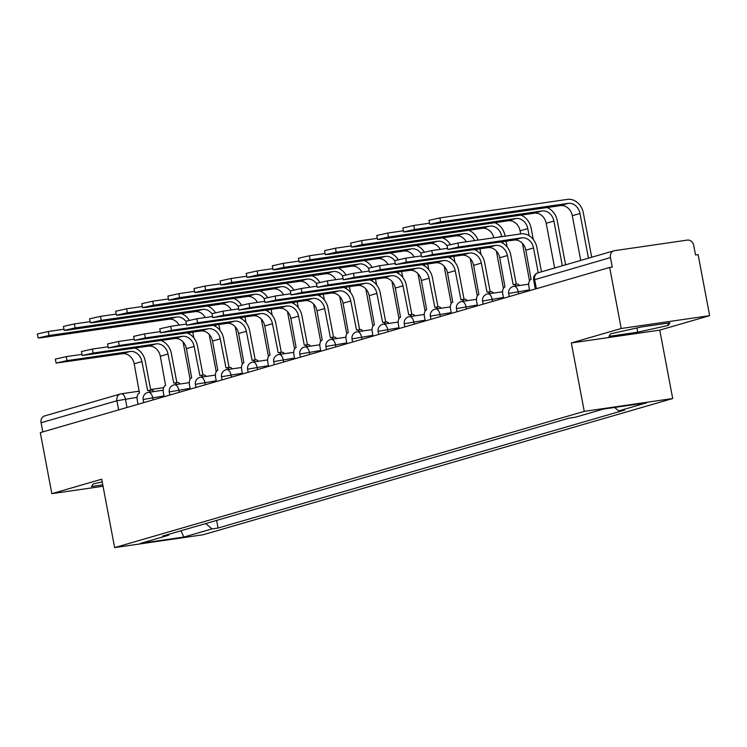 <?xml version="1.0" encoding="UTF-8"?>
<svg xmlns="http://www.w3.org/2000/svg" width="747" height="747" viewBox="0 0 747 747"><rect width="100%" height="100%" fill="white"/><g stroke="black" fill="none" stroke-linecap="round" stroke-linejoin="round"><path stroke-width="1.12" d="M709.65 315.654L621.205 328.493L609.673 267.454L40.31 432.625L51.842 493.674L101.713 479.201L114.636 547.607L203.081 534.768L672.702 398.524L659.778 330.118L709.65 315.654L698.118 254.606L695.541 254.979L693.739 245.474A6.256 5.192 73.8 0 0 687.427 240.086L614.454 250.684A6.256 5.192 73.8 0 0 613.866 250.805A6.256 5.192 73.8 0 0 610.458 257.566L533.647 279.976L535.356 289.014M621.205 328.493L571.334 342.966L584.257 411.373L114.636 547.607M609.673 267.454L612.251 267.081L610.458 257.566M51.842 493.674L103.049 486.232M42.822 431.897L41.085 422.746A6.256 5.192 -106.2 0 1 44.503 415.986L120.314 393.986A6.256 5.192 73.8 0 0 116.906 400.747L41.085 422.746M205.724 523.572L211.989 528.913L183.865 537.065L140.548 543.358L168.663 535.207L169.28 534.142M211.989 528.913L218.049 528.036L624.735 410.047L618.675 410.934L646.79 402.773L603.473 409.067L575.358 417.218L569.298 418.096L162.603 536.085L168.663 535.207M672.702 398.524L584.257 411.373M102.227 481.908L93.272 483.897L91.489 486.493L102.787 484.85M659.778 330.118L571.334 342.966M641.271 326.999L610.757 333.769L608.973 336.374L637.705 332.2L668.22 325.431L670.003 322.825L641.271 326.999M216.602 520.416L218.049 528.036M618.675 410.934L614.594 407.451M183.865 537.065L180.923 530.772M667.79 323.152L668.22 325.431M636.902 327.97L637.705 332.2M56.1 363.079L55.343 359.092L66.259 356.646L67.015 360.633L56.1 363.079L122.359 353.714A11.728 9.739 -106.2 0 1 134.208 363.808L139.456 393.025A6.256 3.464 -98.3 0 0 137.271 400.131L138.055 404.267M150.754 390.177L145.254 361.09A15.799 13.119 73.8 0 0 134.964 348.093M151.015 390.158A6.256 3.464 81.7 0 1 151.277 390.102A6.256 3.464 81.7 0 1 153.957 391.568M150.605 392.054A6.256 3.464 -98.3 0 0 147.925 390.588A6.256 3.464 -98.3 0 0 147.663 390.644L141.902 361.576A11.728 9.739 -106.2 0 0 130.062 351.473L67.015 360.633M81.993 354.358L66.259 356.646M38.106 337.961L37.35 333.974L48.266 331.519L49.022 335.506L38.106 337.961L41.328 337.737L168.831 319.23A11.728 9.739 -106.2 0 1 179.159 325.113M189.421 332.62L189.71 334.17M183.052 341.893L190.111 379.261M193.865 337.915L192.773 332.135M189.243 320.192A15.799 13.119 73.8 0 0 181.437 313.619M63.999 329.24L48.266 331.519M49.022 335.506L176.525 316.989A11.728 9.739 -106.2 0 1 185.928 321.443M82.207 355.507L81.451 351.52L92.367 349.064L93.123 353.06L82.207 355.507L148.466 346.132A11.728 9.739 -106.2 0 1 160.316 356.235L165.573 385.452A6.256 3.464 -98.3 0 0 163.378 392.558L164.163 396.694M176.862 382.604L171.362 353.518A15.799 13.119 73.8 0 0 161.072 340.52M177.123 382.585A6.256 3.464 81.7 0 1 177.384 382.529A6.256 3.464 81.7 0 1 180.074 383.995M176.722 384.481A6.256 3.464 -98.3 0 0 174.032 383.015A6.256 3.464 -98.3 0 0 173.771 383.071L168.01 354.003A11.728 9.739 -106.2 0 0 156.17 343.9L93.123 353.06M108.1 346.785L92.367 349.064M108.315 347.934L107.559 343.947L118.484 341.491L119.231 345.478L108.315 347.934L174.574 338.559A11.728 9.739 -106.2 0 1 186.423 348.662L191.68 377.879A6.256 3.464 -98.3 0 0 189.486 384.985L190.27 389.122M202.969 375.031L197.469 345.936A15.799 13.119 73.8 0 0 187.18 332.947M203.231 375.013A6.256 3.464 81.7 0 1 203.492 374.957A6.256 3.464 81.7 0 1 206.181 376.413M202.829 376.899A6.256 3.464 -98.3 0 0 200.14 375.442A6.256 3.464 -98.3 0 0 199.879 375.498L194.117 346.431A11.728 9.739 -106.2 0 0 182.277 336.327L119.231 345.478M134.208 339.213L118.484 341.491M64.214 330.389L63.458 326.402L74.373 323.946L75.13 327.933L64.214 330.389L67.435 330.165L194.939 311.648A11.728 9.739 -106.2 0 1 205.266 317.54M215.528 325.048L215.818 326.598M209.16 334.32L216.219 371.689M219.973 330.342L218.88 324.562M215.351 312.62A15.799 13.119 73.8 0 0 207.545 306.037M90.107 321.658L74.373 323.946M75.13 327.933L202.642 309.417A11.728 9.739 -106.2 0 1 212.036 313.871M90.322 322.816L89.565 318.829L100.49 316.373L101.237 320.36L90.322 322.816L93.543 322.592L221.047 304.076A11.728 9.739 -106.2 0 1 231.374 309.968M241.636 317.475L241.925 319.025M235.268 326.747L242.327 364.116M246.08 322.769L244.988 316.989M241.458 305.037A15.799 13.119 73.8 0 0 233.652 298.464M116.215 314.085L100.49 316.373M101.237 320.36L228.75 301.844A11.728 9.739 -106.2 0 1 238.144 306.298M134.423 340.361L133.666 336.374L144.591 333.918L145.338 337.905L134.423 340.361L200.691 330.986A11.728 9.739 -106.2 0 1 212.531 341.09L217.788 370.297A6.256 3.464 -98.3 0 0 215.594 377.403L216.378 381.549M229.077 367.459L223.577 338.363A15.799 13.119 73.8 0 0 213.287 325.375M229.338 367.431A6.256 3.464 81.7 0 1 229.6 367.375A6.256 3.464 81.7 0 1 232.289 368.841M228.937 369.326A6.256 3.464 -98.3 0 0 226.248 367.869A6.256 3.464 -98.3 0 0 225.986 367.926L220.225 338.849A11.728 9.739 -106.2 0 0 208.385 328.755L145.338 337.905M160.316 331.64L144.591 333.918M160.53 332.788L159.774 328.801L170.699 326.346L171.446 330.333L160.53 332.788L226.799 323.414A11.728 9.739 -106.2 0 1 238.638 333.507L243.895 362.725A6.256 3.464 -98.3 0 0 241.701 369.83L242.486 373.976M255.185 359.877L249.685 330.79A15.799 13.119 73.8 0 0 239.395 317.802M255.446 359.858A6.256 3.464 81.7 0 1 255.707 359.802A6.256 3.464 81.7 0 1 258.397 361.268M255.044 361.753A6.256 3.464 -98.3 0 0 252.355 360.287A6.256 3.464 -98.3 0 0 252.094 360.343L246.333 331.276A11.728 9.739 -106.2 0 0 234.493 321.182L171.446 330.333M186.423 324.058L170.699 326.346M186.638 325.216L185.882 321.229L196.806 318.773L197.563 322.76L186.638 325.216L252.906 315.841A11.728 9.739 -106.2 0 1 264.746 325.935L270.003 355.152A6.256 3.464 -98.3 0 0 267.818 362.258L268.593 366.394M281.292 352.304L275.802 323.218A15.799 13.119 73.8 0 0 265.502 310.229M281.554 352.285A6.256 3.464 81.7 0 1 281.815 352.229A6.256 3.464 81.7 0 1 284.504 353.695M281.152 354.181A6.256 3.464 -98.3 0 0 278.463 352.715A6.256 3.464 -98.3 0 0 278.201 352.771L272.45 323.703A11.728 9.739 -106.2 0 0 260.6 313.609L197.563 322.76M212.531 316.485L196.806 318.773M116.429 315.234L115.673 311.247L126.598 308.8L127.345 312.788L116.429 315.234L119.651 315.019L247.154 296.503A11.728 9.739 -106.2 0 1 257.482 302.395M267.743 309.902L268.033 311.452M261.375 319.165L268.434 356.543M272.188 315.197L271.096 309.417M267.566 297.465A15.799 13.119 73.8 0 0 259.76 290.891M142.322 306.513L126.598 308.8M127.345 312.788L254.858 294.271A11.728 9.739 -106.2 0 1 264.251 298.716M142.537 307.661L141.781 303.674L152.705 301.228L153.452 305.215L142.537 307.661L145.758 307.447L273.262 288.93A11.728 9.739 -106.2 0 1 283.589 294.822M293.851 302.33L294.141 303.87M287.483 311.592L294.542 348.97M298.296 307.615L297.203 301.844M293.674 289.892A15.799 13.119 73.8 0 0 285.868 283.318M168.43 298.94L152.705 301.228M153.452 305.215L280.965 286.699A11.728 9.739 -106.2 0 1 290.359 291.143M168.645 300.089L167.888 296.101L178.813 293.646L179.569 297.633L168.645 300.089L171.866 299.874L299.37 281.358A11.728 9.739 -106.2 0 1 309.697 287.25M319.959 294.757L320.248 296.298M313.591 304.02L320.65 341.398M324.403 300.042L323.311 294.262M319.781 282.319A15.799 13.119 73.8 0 0 311.975 275.746M194.537 291.367L178.813 293.646M179.569 297.633L307.073 279.126A11.728 9.739 -106.2 0 1 316.467 283.571M212.746 317.634L211.999 313.647L222.914 311.2L223.67 315.187L212.746 317.634L279.014 308.268A11.728 9.739 -106.2 0 1 290.854 318.362L296.111 347.579A6.256 3.464 -98.3 0 0 293.926 354.685L294.701 358.821M307.4 344.731L301.909 315.645A15.799 13.119 73.8 0 0 291.61 302.647M307.661 344.712A6.256 3.464 81.7 0 1 307.923 344.656A6.256 3.464 81.7 0 1 310.612 346.122M307.26 346.608A6.256 3.464 -98.3 0 0 304.571 345.142A6.256 3.464 -98.3 0 0 304.309 345.198L298.557 316.13A11.728 9.739 -106.2 0 0 286.708 306.027L223.67 315.187M238.638 308.913L222.914 311.2M194.752 292.516L194.005 288.529L204.921 286.073L205.677 290.06L194.752 292.516L197.974 292.301L325.487 273.785A11.728 9.739 -106.2 0 1 335.805 279.677M346.066 287.175L346.365 288.725M339.698 296.447L346.757 333.825M350.511 292.469L349.419 286.689M345.889 274.747A15.799 13.119 73.8 0 0 338.083 268.173M220.645 283.795L204.921 286.073M205.677 290.06L333.181 271.553A11.728 9.739 -106.2 0 1 342.574 275.998M238.853 310.061L238.106 306.074L249.022 303.627L249.778 307.615L238.853 310.061L305.121 300.686A11.728 9.739 -106.2 0 1 316.961 310.789L322.218 340.006A6.256 3.464 -98.3 0 0 320.033 347.112L320.818 351.249M333.507 337.158L328.017 308.072A15.799 13.119 73.8 0 0 317.727 295.074M333.769 337.14A6.256 3.464 81.7 0 1 334.03 337.084A6.256 3.464 81.7 0 1 336.72 338.55M333.367 339.035A6.256 3.464 -98.3 0 0 330.678 337.569A6.256 3.464 -98.3 0 0 330.417 337.625L324.665 308.558A11.728 9.739 -106.2 0 0 312.816 298.455L249.778 307.615M264.746 301.34L249.022 303.627M220.86 284.943L220.113 280.956L231.028 278.5L231.785 282.487L220.86 284.943L224.081 284.719L351.594 266.212A11.728 9.739 -106.2 0 1 361.912 272.095M372.174 279.602L372.473 281.152M365.806 288.874L372.865 326.243M376.619 284.896L375.526 279.117M371.997 267.174A15.799 13.119 73.8 0 0 364.191 260.591M246.753 276.222L231.028 278.5M231.785 282.487L359.288 263.971A11.728 9.739 -106.2 0 1 368.682 268.425M264.961 302.488L264.214 298.501L275.129 296.045L275.886 300.033L264.961 302.488L331.229 293.113A11.728 9.739 -106.2 0 1 343.069 303.217L348.326 332.434A6.256 3.464 -98.3 0 0 346.141 339.54L346.925 343.676M359.615 329.586L354.125 300.499A15.799 13.119 73.8 0 0 343.835 287.502M359.877 329.567A6.256 3.464 81.7 0 1 360.138 329.511A6.256 3.464 81.7 0 1 362.827 330.968M359.475 331.463A6.256 3.464 -98.3 0 0 356.786 329.997A6.256 3.464 -98.3 0 0 356.524 330.053L350.773 300.985A11.728 9.739 -106.2 0 0 338.933 290.882L275.886 300.033M290.854 293.767L275.129 296.045M246.968 277.37L246.221 273.383L257.136 270.928L257.892 274.915L246.968 277.37L250.189 277.146L377.702 258.63A11.728 9.739 -106.2 0 1 388.02 264.522M398.282 272.029L398.581 273.579M391.914 281.302L398.982 318.67M402.726 277.324L401.634 271.544M398.104 259.592A15.799 13.119 73.8 0 0 390.298 253.018M272.86 268.64L257.136 270.928M257.892 274.915L385.396 256.398A11.728 9.739 -106.2 0 1 394.799 260.852M291.069 294.916L290.322 290.928L301.237 288.473L301.993 292.46L291.069 294.916L357.337 285.541A11.728 9.739 -106.2 0 1 369.177 295.644L374.434 324.852A6.256 3.464 -98.3 0 0 372.249 331.957L373.033 336.103M385.732 322.013L380.232 292.917A15.799 13.119 73.8 0 0 369.942 279.929M385.994 321.994A6.256 3.464 81.7 0 1 386.246 321.929A6.256 3.464 81.7 0 1 388.935 323.395M385.583 323.881A6.256 3.464 -98.3 0 0 382.894 322.424A6.256 3.464 -98.3 0 0 382.641 322.48L376.88 293.412A11.728 9.739 -106.2 0 0 365.04 283.309L301.993 292.46M316.961 286.194L301.237 288.473M273.075 269.798L272.328 265.801L283.244 263.355L284 267.342L273.075 269.798L276.297 269.574L403.81 251.057A11.728 9.739 -106.2 0 1 414.127 256.949M424.389 264.457L424.688 266.007M418.021 273.729L425.09 311.097M428.834 269.751L427.742 263.971M424.212 252.019A15.799 13.119 73.8 0 0 416.406 245.446M298.968 261.067L283.244 263.355M284 267.342L411.504 248.826A11.728 9.739 -106.2 0 1 420.906 253.27M317.186 287.343L316.429 283.356L327.345 280.9L328.101 284.887L317.186 287.343L383.444 277.968A11.728 9.739 -106.2 0 1 395.294 288.071L400.541 317.279A6.256 3.464 -98.3 0 0 398.356 324.385L399.141 328.531M411.84 314.431L406.34 285.345A15.799 13.119 73.8 0 0 396.05 272.356M412.101 314.412A6.256 3.464 81.7 0 1 412.353 314.356A6.256 3.464 81.7 0 1 415.043 315.822M411.69 316.308A6.256 3.464 -98.3 0 0 409.001 314.842A6.256 3.464 -98.3 0 0 408.749 314.898L402.988 285.83A11.728 9.739 -106.2 0 0 391.148 275.736L328.101 284.887M343.069 278.622L327.345 280.9M299.192 262.216L298.436 258.229L309.351 255.782L310.108 259.769L299.192 262.216L302.404 262.001L429.917 243.485A11.728 9.739 -106.2 0 1 440.235 249.377M450.506 256.884L450.796 258.425M444.129 266.147L451.197 303.525M454.951 262.169L453.859 256.398M450.32 244.446A15.799 13.119 73.8 0 0 442.513 237.873M325.076 253.494L309.351 255.782M310.108 259.769L437.611 241.253A11.728 9.739 -106.2 0 1 447.014 245.698M343.293 279.77L342.537 275.783L353.452 273.327L354.209 277.314L343.293 279.77L409.552 270.395A11.728 9.739 -106.2 0 1 421.401 280.489L426.649 309.706A6.256 3.464 -98.3 0 0 424.464 316.812L425.248 320.949M437.947 306.858L432.448 277.772A15.799 13.119 73.8 0 0 422.158 264.783M438.209 306.84A6.256 3.464 81.7 0 1 438.47 306.784A6.256 3.464 81.7 0 1 441.15 308.25M437.798 308.735A6.256 3.464 -98.3 0 0 435.118 307.269A6.256 3.464 -98.3 0 0 434.857 307.325L429.095 278.257A11.728 9.739 -106.2 0 0 417.256 268.164L354.209 277.314M369.177 271.04L353.452 273.327M325.3 254.643L324.543 250.656L335.459 248.2L336.215 252.197L325.3 254.643L328.521 254.428L456.025 235.912A11.728 9.739 -106.2 0 1 466.352 241.804M476.614 249.311L476.903 250.852M470.246 258.574L477.305 295.952M481.059 254.596L479.966 248.816M478.024 240.104A15.799 13.119 73.8 0 0 468.63 230.3M351.193 245.922L335.459 248.2M336.215 252.197L463.719 233.68A11.728 9.739 -106.2 0 1 474.569 240.609M369.401 272.197L368.644 268.201L379.56 265.755L380.316 269.742L369.401 272.197L435.66 262.823A11.728 9.739 -106.2 0 1 447.509 272.916L452.766 302.133A6.256 3.464 -98.3 0 0 450.572 309.239L451.356 313.376M464.055 299.286L458.555 270.199A15.799 13.119 73.8 0 0 448.265 257.211M464.317 299.267A6.256 3.464 81.7 0 1 464.578 299.211A6.256 3.464 81.7 0 1 467.267 300.677M463.915 301.162A6.256 3.464 -98.3 0 0 461.226 299.696A6.256 3.464 -98.3 0 0 460.964 299.752L455.203 270.685A11.728 9.739 -106.2 0 0 443.363 260.582L380.316 269.742M395.294 263.467L379.56 265.755M351.407 247.07L350.651 243.083L361.567 240.627L362.323 244.614L351.407 247.07L354.629 246.855L482.132 228.339A11.728 9.739 -106.2 0 1 493.842 237.807M362.323 244.614L489.836 226.108A11.728 9.739 -106.2 0 1 501.676 236.201L501.76 236.659M502.722 241.729L503.011 243.279M496.353 251.001L503.413 288.379M507.166 247.024L506.074 241.244M505.112 236.173L505.028 235.716A15.799 13.119 73.8 0 0 494.738 222.727M377.3 238.349L361.567 240.627M395.508 264.615L394.752 260.628L405.677 258.182L406.424 262.169L395.508 264.615L461.767 255.25A11.728 9.739 -106.2 0 1 473.617 265.344L478.874 294.561A6.256 3.464 -98.3 0 0 476.679 301.667L477.464 305.803M490.163 291.713L484.663 262.627A15.799 13.119 73.8 0 0 474.373 249.629M490.424 291.694A6.256 3.464 81.7 0 1 490.686 291.638A6.256 3.464 81.7 0 1 493.375 293.104M490.023 293.59A6.256 3.464 -98.3 0 0 487.333 292.124A6.256 3.464 -98.3 0 0 487.072 292.18L481.311 263.112A11.728 9.739 -106.2 0 0 469.471 253.009L406.424 262.169M421.401 255.894L405.677 258.182M377.515 239.498L376.759 235.51L387.684 233.055L388.431 237.042L377.515 239.498L380.737 239.273L508.24 220.767A11.728 9.739 -106.2 0 1 520.08 230.86L520.659 233.914M388.431 237.042L515.944 218.526A11.728 9.739 -106.2 0 1 527.784 228.629L529.119 235.707M522.461 243.429L529.52 280.797M533.274 239.451L531.136 228.143A15.799 13.119 73.8 0 0 520.846 215.145M403.408 230.776L387.684 233.055M421.616 257.043L420.86 253.056L431.785 250.6L432.532 254.596L421.616 257.043L487.884 247.668A11.728 9.739 -106.2 0 1 499.724 257.771L504.981 286.988A6.256 3.464 -98.3 0 0 502.787 294.094L503.571 298.23M516.27 284.14L510.771 255.054A15.799 13.119 73.8 0 0 500.481 242.056M516.532 284.121A6.256 3.464 81.7 0 1 516.793 284.065A6.256 3.464 81.7 0 1 519.482 285.522M516.13 286.017A6.256 3.464 -98.3 0 0 513.441 284.551A6.256 3.464 -98.3 0 0 513.18 284.607L507.418 255.539A11.728 9.739 -106.2 0 0 495.578 245.436L432.532 254.596M447.509 248.321L431.785 250.6M403.623 231.925L402.866 227.938L413.791 225.482L414.538 229.469L403.623 231.925L406.844 231.701L534.348 213.184A11.728 9.739 -106.2 0 1 546.197 223.288L554.638 267.996M414.538 229.469L542.051 210.953A11.728 9.739 -106.2 0 1 553.891 221.056L562.342 265.755M565.6 264.812L557.243 220.57A15.799 13.119 73.8 0 0 546.953 207.573M429.516 223.194L413.791 225.482M447.724 249.47L446.967 245.483L457.892 243.027L458.639 247.014L447.724 249.47L513.992 240.095A11.728 9.739 -106.2 0 1 525.832 250.198L531.089 279.406A6.256 3.464 -98.3 0 0 528.895 286.521L529.679 290.658M541.482 271.805L536.878 247.472A15.799 13.119 73.8 0 0 520.93 233.876L457.892 243.027M458.639 247.014L521.686 237.863A11.728 9.739 -106.2 0 1 533.526 247.967L538.213 272.758M429.73 224.352L428.974 220.365L439.899 217.909L440.646 221.896L429.73 224.352L432.952 224.128L560.455 205.612A11.728 9.739 -106.2 0 1 572.305 215.715L580.746 260.414M440.646 221.896L568.159 203.38A11.728 9.739 -106.2 0 1 579.999 213.483L588.449 258.182M591.708 257.239L583.351 212.998A15.799 13.119 73.8 0 0 567.403 199.393L439.899 217.909M529.539 289.901L509.687 293.272L508.698 293.683L509.249 296.587M503.431 297.474L483.58 300.845L482.59 301.256L483.141 304.16M477.324 305.047L457.472 308.418L456.482 308.828L457.033 311.732M451.216 312.629L431.364 315.99L430.375 316.401L430.926 319.305M425.108 320.202L405.257 323.563L404.267 323.983L404.818 326.878M399.001 327.774L379.149 331.145L378.159 331.556L378.701 334.451M372.884 335.347L353.042 338.718L352.052 339.129L352.593 342.033M346.776 342.92L326.934 346.291L325.944 346.701L326.486 349.605M320.668 350.492L300.826 353.863L299.836 354.274L300.378 357.178M294.561 358.074L274.719 361.436L273.719 361.847L274.27 364.751M268.453 365.647L248.602 369.009L247.612 369.429L248.163 372.323M242.345 373.22L222.494 376.581L221.504 377.002L222.055 379.896M216.238 380.793L196.386 384.163L195.397 384.574L195.947 387.478M190.13 388.365L170.279 391.736L169.289 392.147L169.84 395.051M164.023 395.938L144.171 399.309L143.181 399.72L143.732 402.624M137.103 397.329L116.906 400.747L118.633 409.907M127.009 407.47L125.412 399.029A6.256 3.464 81.7 0 0 121.163 393.809A6.256 6.256 0 0 0 120.314 393.986A6.256 5.192 73.8 0 1 120.902 393.865A6.256 3.464 81.7 0 1 121.163 393.809L139.372 391.167M518.633 293.86L518.194 291.554A6.256 3.464 -98.3 0 0 513.945 286.325A6.256 3.464 -98.3 0 0 513.684 286.39M492.525 301.433L492.086 299.127A6.256 3.464 -98.3 0 0 487.838 293.907A6.256 3.464 -98.3 0 0 487.576 293.963M466.417 309.006L465.979 306.7A6.256 3.464 -98.3 0 0 461.73 301.48A6.256 3.464 -98.3 0 0 461.469 301.536M440.31 316.588L439.871 314.272A6.256 3.464 -98.3 0 0 435.622 309.053A6.256 3.464 -98.3 0 0 435.361 309.109M414.193 324.161L413.763 321.845A6.256 3.464 -98.3 0 0 409.515 316.625A6.256 3.464 -98.3 0 0 409.253 316.681M388.085 331.733L387.656 329.418A6.256 3.464 -98.3 0 0 383.407 324.198A6.256 3.464 -98.3 0 0 383.146 324.254M361.978 339.306L361.548 337A6.256 3.464 -98.3 0 0 357.299 331.771A6.256 3.464 -98.3 0 0 357.038 331.827M335.87 346.879L335.431 344.572A6.256 3.464 -98.3 0 0 331.192 339.353A6.256 3.464 -98.3 0 0 330.93 339.409M309.762 354.452L309.323 352.145A6.256 3.464 -98.3 0 0 305.084 346.925A6.256 3.464 -98.3 0 0 304.823 346.981M283.655 362.034L283.216 359.718A6.256 3.464 -98.3 0 0 278.976 354.498A6.256 3.464 -98.3 0 0 278.715 354.554M257.547 369.606L257.108 367.291A6.256 3.464 -98.3 0 0 252.859 362.071A6.256 3.464 -98.3 0 0 252.607 362.127M231.439 377.179L231 374.863A6.256 3.464 -98.3 0 0 226.752 369.644A6.256 3.464 -98.3 0 0 226.49 369.7M205.332 384.752L204.893 382.436A6.256 3.464 -98.3 0 0 200.644 377.216A6.256 3.464 -98.3 0 0 200.383 377.272M179.224 392.324L178.785 390.018A6.256 3.464 -98.3 0 0 174.537 384.798A6.256 3.464 -98.3 0 0 174.275 384.854M153.116 399.897L152.677 397.591A6.256 3.464 -98.3 0 0 148.429 392.371A6.256 3.464 -98.3 0 0 148.167 392.427M536.374 288.715L534.637 279.565A6.256 5.192 73.8 0 1 538.055 272.804A6.256 6.256 0 0 0 533.647 279.976M134.208 363.808L141.902 361.576M122.359 353.714L130.062 351.473M176.525 316.989L168.831 319.23M160.316 356.235L168.01 354.003M148.466 346.132L156.17 343.9M186.423 348.662L194.117 346.431M174.574 338.559L182.277 336.327M202.642 309.417L194.939 311.648M228.75 301.844L221.047 304.076M212.531 341.09L220.225 338.849M200.691 330.986L208.385 328.755M238.638 333.507L246.333 331.276M226.799 323.414L234.493 321.182M264.746 325.935L272.45 323.703M252.906 315.841L260.6 313.609M254.858 294.271L247.154 296.503M280.965 286.699L273.262 288.93M307.073 279.126L299.37 281.358M290.854 318.362L298.557 316.13M279.014 308.268L286.708 306.027M333.181 271.553L325.487 273.785M316.961 310.789L324.665 308.558M305.121 300.686L312.816 298.455M359.288 263.971L351.594 266.212M343.069 303.217L350.773 300.985M331.229 293.113L338.933 290.882M385.396 256.398L377.702 258.63M369.177 295.644L376.88 293.412M357.337 285.541L365.04 283.309M411.504 248.826L403.81 251.057M395.294 288.071L402.988 285.83M383.444 277.968L391.148 275.736M437.611 241.253L429.917 243.485M421.401 280.489L429.095 278.257M409.552 270.395L417.256 268.164M463.719 233.68L456.025 235.912M447.509 272.916L455.203 270.685M435.66 262.823L443.363 260.582M501.676 236.201L498.436 237.144M489.836 226.108L482.132 228.339M473.617 265.344L481.311 263.112M461.767 255.25L469.471 253.009M527.784 228.629L520.08 230.86M515.944 218.526L508.24 220.767M499.724 257.771L507.418 255.539M487.884 247.668L495.578 245.436M553.891 221.056L546.197 223.288M542.051 210.953L534.348 213.184M525.832 250.198L533.526 247.967M513.992 240.095L521.686 237.863M579.999 213.483L572.305 215.715M568.159 203.38L560.455 205.612M163.191 390.223L148.429 392.371A6.256 6.256 0 0 0 143.181 399.72M189.299 382.651L174.537 384.798A6.256 6.256 0 0 0 169.289 392.147M215.407 375.078L200.644 377.216A6.256 6.256 0 0 0 195.397 384.574M241.514 367.505L226.752 369.644A6.256 6.256 0 0 0 221.504 377.002M267.622 359.933L252.859 362.071A6.256 6.256 0 0 0 247.612 369.429M293.73 352.351L278.976 354.498A6.256 6.256 0 0 0 273.719 361.847M319.837 344.778L305.084 346.925A6.256 6.256 0 0 0 299.836 354.274M345.945 337.205L331.192 339.353A6.256 6.256 0 0 0 325.944 346.701M372.053 329.632L357.299 331.771A6.256 6.256 0 0 0 352.052 339.129M398.17 322.06L383.407 324.198A6.256 6.256 0 0 0 378.159 331.556M424.277 314.487L409.515 316.625A6.256 6.256 0 0 0 404.267 323.983M450.385 306.905L435.622 309.053A6.256 6.256 0 0 0 430.375 316.401M476.493 299.332L461.73 301.48A6.256 6.256 0 0 0 456.482 308.828M502.6 291.76L487.838 293.907A6.256 6.256 0 0 0 482.59 301.256M528.708 284.187L513.945 286.325A6.256 6.256 0 0 0 508.698 293.683M538.055 272.804L613.866 250.805M150.633 389.532L163.64 387.637M147.925 390.588L151.277 390.102M174.032 383.015L177.384 382.529M200.14 375.442L203.492 374.957M226.248 367.869L229.6 367.375M252.355 360.287L255.707 359.802M278.463 352.715L281.815 352.229M304.571 345.142L307.923 344.656M330.678 337.569L334.03 337.084M356.786 329.997L360.138 329.511M382.894 322.424L386.246 321.929M409.001 314.842L412.353 314.356M435.118 307.269L438.47 306.784M461.226 299.696L464.578 299.211M487.333 292.124L490.686 291.638M513.441 284.551L516.793 284.065"/></g></svg>
